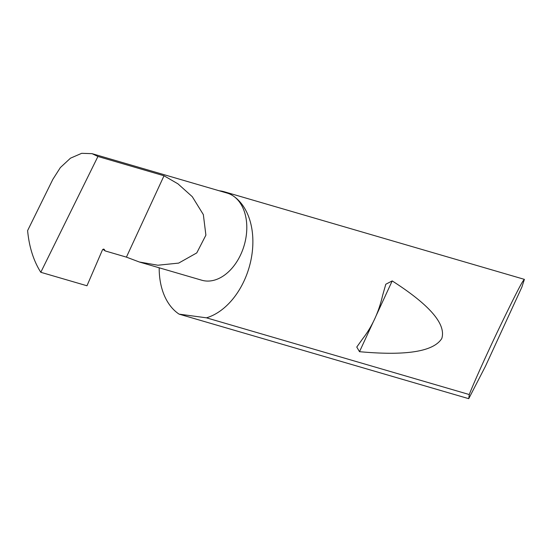 <?xml version="1.0" encoding="UTF-8"?>
<svg xmlns="http://www.w3.org/2000/svg" width="552" height="552" viewBox="0 0 552 552"><rect width="100%" height="100%" fill="white"/><g stroke="black" fill="none" stroke-linecap="round" stroke-linejoin="round"><path stroke-width="0.83" d="M40.793 272.288L97.932 156.478L164.013 175.771L177.958 183.844L192.282 196.684L203.343 214.604L205.896 235.152L196.774 252.906L178.669 263.097L157.9 265.229L139.339 262L126.415 257.128L105.184 250.925L104.238 249.442A1.318 0.938 124.1 0 0 104.038 249.242A1.318 0.938 124.1 0 0 102.361 250.104L86.974 285.77L40.793 272.288C33.541 260.827 29.146 246.93 27.607 230.605L52.854 179.338L60.361 167.566L70.463 158.189L81.682 153.318L92.06 153.663L227.203 193.11A45.374 30.947 106.3 0 1 233.282 195.988A45.374 30.947 106.3 0 1 242.645 249.994A45.374 30.947 106.3 0 1 201.77 280.223L139.339 262M362.519 338.969C372.082 326.701 378.769 312.218 382.591 295.52L385.8 284.239L392.203 280.92C429.746 304.987 446.278 324.176 441.793 338.493C433.624 351.569 406.189 355.964 359.504 351.686L356.771 347.056L362.519 338.969M468.738 398.682L469.276 394.542C471.67 388.049 482.324 363.616 496.814 333.084C511.925 301.627 520.75 284.149 523.303 280.644L524.4 279.367L521.854 287.157L485.401 366.356L468.738 398.682L179.089 314.136A65.778 44.864 -73.7 0 1 178.786 313.929A65.778 44.864 -73.7 0 1 159.19 267.796M469.276 394.542L206.469 317.828A65.778 44.864 -73.7 0 0 250.705 261.248A65.778 44.864 -73.7 0 0 233.282 195.988A65.778 44.864 -73.7 0 0 224.464 191.813A65.778 44.864 -73.7 0 0 219.158 190.764M97.932 156.478L92.06 153.663M164.013 175.771L126.415 257.128M206.469 317.828L179.089 314.136M102.989 249.338L105.184 250.925M103.776 249.138L104.238 249.442M359.504 351.686L373.09 322.285M376.243 315.461L392.203 280.92M524.4 279.367L224.464 191.813"/></g></svg>
